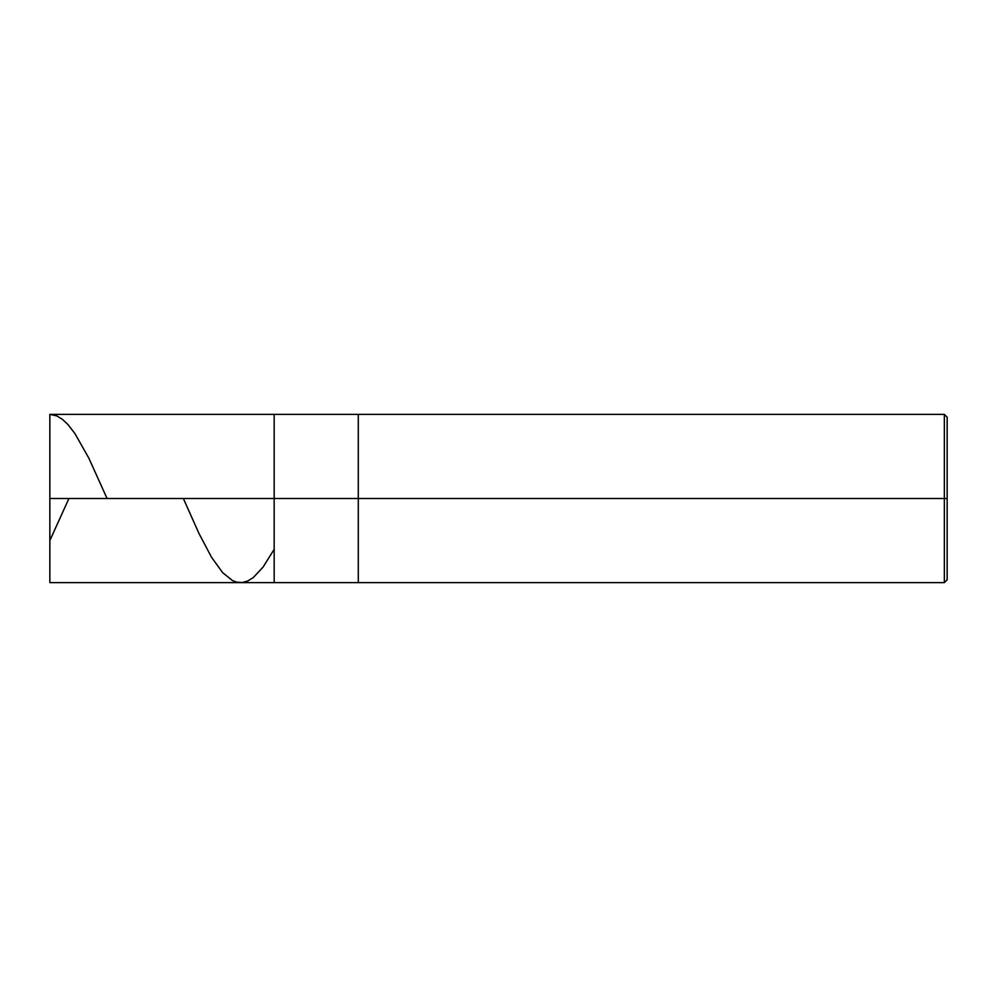 <?xml version="1.0" encoding="UTF-8"?>
<svg xmlns="http://www.w3.org/2000/svg" width="997" height="997" viewBox="0 0 997 997"><rect width="100%" height="100%" fill="white"/><g stroke="black" fill="none" stroke-linecap="round" stroke-linejoin="round"><path stroke-width="1.5" d="M49.85 498.5L49.85 582.622L49.85 498.5L274.175 498.5L274.175 582.622L274.175 414.378L274.175 498.5L49.85 498.5L49.85 414.378L49.85 498.5M274.175 498.5L274.175 582.622L274.175 498.5L358.297 498.5L358.297 582.622L358.297 498.5L358.297 582.622L358.297 498.5L944.346 498.5L944.346 582.622L944.346 498.5L944.346 582.622L944.346 498.5L947.15 498.5L947.15 579.818L947.15 417.182L947.15 498.5L944.346 498.5L944.346 414.378L944.346 498.5L358.297 498.5L358.297 414.378L358.297 498.5L274.175 498.5L274.175 414.378L274.175 498.5M358.297 498.5L358.297 414.378L358.297 498.5M944.346 498.5L944.346 414.378L944.346 498.5M947.15 417.182L944.346 414.378L49.85 414.378L56.817 415.911L62.387 419.313L67.958 424.56L74.925 433.545L88.858 458.184L107.065 498.5M49.85 540.561L68.918 498.5M183.361 498.5L198.939 533.395L211.476 557.173L222.618 572.614L232.376 580.503L236.551 582.111L242.134 582.547L247.705 581.014L253.275 577.562L263.034 567.143L274.175 549.297M49.85 582.622L944.346 582.622L947.15 579.818"/></g></svg>

